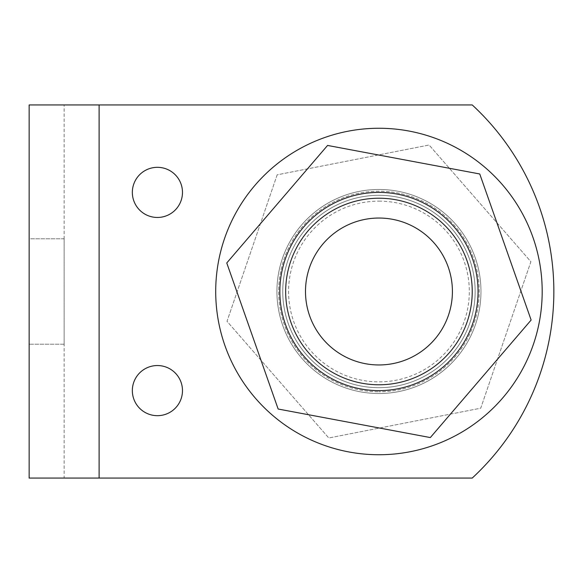 <?xml version="1.0" encoding="UTF-8"?>
<svg xmlns="http://www.w3.org/2000/svg" width="583" height="583" viewBox="0 0 583 583"><rect width="100%" height="100%" fill="white"/><g stroke="black" fill="none" stroke-linecap="round" stroke-linejoin="round"><path stroke-width="0.44" stroke-dasharray="2.92 2.19" d="M378.95 201.135A90.365 90.365 0 0 1 469.315 291.5A90.365 90.365 0 0 1 378.95 381.865A90.365 90.365 0 0 1 288.585 291.5A90.365 90.365 0 0 1 378.95 201.135M378.95 387.695A96.195 96.195 0 0 0 475.145 291.5A96.195 96.195 0 0 0 378.95 195.305A96.195 96.195 0 0 1 475.145 291.5A96.195 96.195 0 0 1 378.95 387.695A96.195 96.195 0 0 1 282.755 291.5A96.195 96.195 0 0 1 378.95 195.305A96.195 96.195 0 0 0 282.755 291.5A96.195 96.195 0 0 0 378.95 387.695M378.95 218.042A73.458 73.458 0 0 0 305.492 291.5A73.458 73.458 0 0 0 378.95 364.958A73.458 73.458 0 0 0 452.408 291.5A73.458 73.458 0 0 0 378.95 218.042M378.95 390.61A99.11 99.11 0 0 0 478.06 291.5A99.11 99.11 0 0 0 378.95 192.39A99.11 99.11 0 0 0 279.84 291.5A99.11 99.11 0 0 0 378.95 390.61M473.498 309.23A96.195 96.195 0 0 0 396.68 196.952A96.195 96.195 0 0 0 284.402 273.77A96.195 96.195 0 0 0 361.22 386.048A96.195 96.195 0 0 0 473.498 309.23A96.195 96.195 0 0 0 396.68 196.952A96.195 96.195 0 0 0 284.402 273.77A96.195 96.195 0 0 0 361.22 386.048A96.195 96.195 0 0 0 473.498 309.23M531.135 320.038L479.751 173.974L327.573 145.437L226.765 262.962L278.149 409.026L430.327 437.563L531.135 320.038M378.95 189.475A102.025 102.025 0 0 0 276.925 291.5A102.025 102.025 0 0 0 378.95 393.525A102.025 102.025 0 0 0 480.975 291.5A102.025 102.025 0 0 0 378.95 189.475A102.025 102.025 0 0 0 276.925 291.5A102.025 102.025 0 0 0 378.95 393.525A102.025 102.025 0 0 0 480.975 291.5A102.025 102.025 0 0 0 378.95 189.475A102.025 102.025 0 0 0 276.925 291.5A102.025 102.025 0 0 0 378.95 393.525A102.025 102.025 0 0 0 480.975 291.5A102.025 102.025 0 0 0 378.95 189.475A102.025 102.025 0 0 0 276.925 291.5A102.025 102.025 0 0 0 378.95 393.525A102.025 102.025 0 0 0 480.975 291.5A102.025 102.025 0 0 0 378.95 189.475M378.95 454.74A163.24 163.24 0 0 0 542.19 291.5A163.24 163.24 0 0 0 378.95 128.26A163.24 163.24 0 0 0 215.71 291.5A163.24 163.24 0 0 0 378.95 454.74A163.24 163.24 0 0 0 542.19 291.5A163.24 163.24 0 0 0 378.95 128.26A163.24 163.24 0 0 0 215.71 291.5A163.24 163.24 0 0 0 378.95 454.74A163.24 163.24 0 0 0 542.19 291.5A163.24 163.24 0 0 0 378.95 128.26A163.24 163.24 0 0 0 215.71 291.5A163.24 163.24 0 0 0 378.95 454.74M64.13 238.797L29.15 238.797L29.15 344.203L29.15 238.797L29.15 344.203L29.15 238.797L64.13 238.797L64.13 344.203L29.15 344.203L64.13 344.203L64.13 238.797M157.41 217.459A25.069 25.069 0 0 1 132.341 192.39A25.069 25.069 0 0 1 157.41 167.321A25.069 25.069 0 0 1 182.479 192.39A25.069 25.069 0 0 1 157.41 217.459M157.41 415.679A25.069 25.069 0 0 1 132.341 390.61A25.069 25.069 0 0 1 157.41 365.541A25.069 25.069 0 0 1 182.479 390.61A25.069 25.069 0 0 1 157.41 415.679M378.95 191.224A100.276 100.276 0 0 0 278.674 291.5A100.276 100.276 0 0 0 378.95 391.776A100.276 100.276 0 0 1 278.674 291.5A100.276 100.276 0 0 1 378.95 191.224A100.276 100.276 0 0 1 479.226 291.5A100.276 100.276 0 0 1 378.95 391.776A100.276 100.276 0 0 0 479.226 291.5A100.276 100.276 0 0 0 378.95 191.224M64.13 104.94L472.23 104.94A254.02 254.02 0 0 1 472.23 478.06L64.13 478.06L64.13 104.94L64.13 478.06L29.15 478.06L29.15 104.94L64.13 104.94L29.15 104.94M64.13 478.06L29.15 478.06M315.716 219.011A96.195 96.195 0 0 0 306.461 354.734A96.195 96.195 0 0 0 442.184 363.989A96.195 96.195 0 0 0 451.439 228.266A96.195 96.195 0 0 0 315.716 219.011A96.195 96.195 0 0 0 306.461 354.734A96.195 96.195 0 0 0 442.184 363.989A96.195 96.195 0 0 0 451.439 228.266A96.195 96.195 0 0 0 315.716 219.011M277.165 174.82L227.013 321.306L328.797 437.986L480.735 408.18L530.887 261.694L429.103 145.014L277.165 174.82L227.013 321.306L328.797 437.986L480.735 408.18L530.887 261.694L429.103 145.014L277.165 174.82M99.11 104.94L99.11 478.06"/><path stroke-width="0.87" d="M378.95 384.78A93.28 93.28 0 0 0 472.23 291.5A93.28 93.28 0 0 0 378.95 198.22A93.28 93.28 0 0 0 285.67 291.5A93.28 93.28 0 0 0 378.95 384.78M378.95 192.39A99.11 99.11 0 0 1 478.06 291.5A99.11 99.11 0 0 1 378.95 390.61A99.11 99.11 0 0 1 279.84 291.5A99.11 99.11 0 0 1 378.95 192.39M378.95 218.042A73.458 73.458 0 0 0 305.492 291.5A73.458 73.458 0 0 0 378.95 364.958A73.458 73.458 0 0 0 452.408 291.5A73.458 73.458 0 0 0 378.95 218.042M531.135 320.038L479.751 173.974L327.573 145.437L226.765 262.962L278.149 409.026L430.327 437.563L531.135 320.038M378.95 454.74A163.24 163.24 0 0 0 542.19 291.5A163.24 163.24 0 0 0 378.95 128.26A163.24 163.24 0 0 0 215.71 291.5A163.24 163.24 0 0 0 378.95 454.74M157.41 167.321A25.069 25.069 0 0 0 132.341 192.39A25.069 25.069 0 0 0 157.41 217.459A25.069 25.069 0 0 0 182.479 192.39A25.069 25.069 0 0 0 157.41 167.321M157.41 365.541A25.069 25.069 0 0 0 132.341 390.61A25.069 25.069 0 0 0 157.41 415.679A25.069 25.069 0 0 0 182.479 390.61A25.069 25.069 0 0 0 157.41 365.541M99.11 478.06L472.23 478.06A254.02 254.02 0 0 0 472.23 104.94L99.11 104.94L99.11 478.06L29.15 478.06L29.15 104.94L99.11 104.94"/></g></svg>
